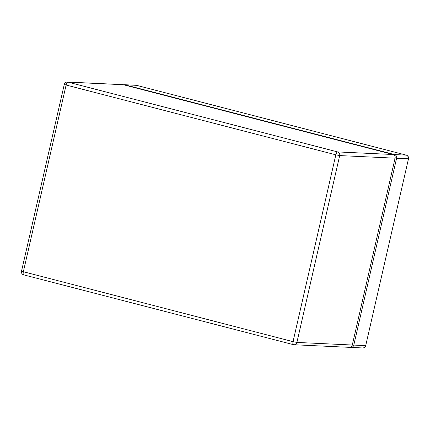 <?xml version="1.0" encoding="UTF-8"?>
<svg xmlns="http://www.w3.org/2000/svg" width="430" height="430" viewBox="0 0 430 430"><rect width="100%" height="100%" fill="white"/><g stroke="black" fill="none" stroke-linecap="round" stroke-linejoin="round"><path stroke-width="0.64" d="M136.675 85.376A3.037 1.113 104.5 0 0 136.595 85.344A3.037 1.113 104.5 0 0 136.509 85.333L124.829 84.785L394.536 154.58A3.037 2.817 92.7 0 1 396.594 158.24L353.799 345.086A3.037 2.817 92.7 0 1 350.391 347.327L350.16 347.268M124.829 84.785A3.037 2.817 -87.3 0 0 123.555 84.78M352.294 345.016A3.037 2.817 92.7 0 1 349.418 347.338L294.023 344.747A3.037 2.817 -87.3 0 0 296.899 342.425L352.294 345.016L395.084 158.17A3.037 2.817 92.7 0 0 393.031 154.51L123.324 84.715A3.037 2.817 -87.3 0 0 122.786 84.635L67.392 82.044A3.037 2.817 92.7 0 1 67.924 82.125L337.636 151.924L393.031 154.51M350.923 347.408L362.608 347.956A3.037 3.037 0 0 0 365.704 345.602L408.5 158.756A3.037 3.037 0 0 0 406.302 155.139A3.037 1.113 -75.5 0 1 406.409 155.187M394.536 154.58L406.216 155.128L136.509 85.333A3.037 2.817 92.7 0 0 135.977 85.253L124.297 84.705M396.594 158.24L408.274 158.783A3.037 2.817 92.7 0 0 406.216 155.128A3.037 1.113 -75.5 0 1 406.302 155.139L136.595 85.344A3.037 3.037 0 0 0 135.977 85.253M362.608 347.956A3.037 2.817 -87.3 0 0 365.484 345.629L353.799 345.086M123.324 84.715L67.924 82.125A3.037 1.113 -75.5 0 0 66.118 85.027L64.296 84.398L21.5 271.244A3.037 3.037 0 0 0 23.698 274.861A3.037 1.113 104.5 0 0 23.784 274.872M21.5 271.244L293.034 341.662A3.037 1.113 104.5 0 0 293.405 344.656L23.698 274.861A3.037 1.113 104.5 0 1 23.327 271.868L66.118 85.027L335.83 154.822A3.037 1.113 -75.5 0 1 337.636 151.924A3.037 2.817 92.7 0 1 339.689 155.579L395.084 158.17M296.899 342.425L339.689 155.579L335.83 154.822L293.034 341.662L296.899 342.425M293.491 344.666A3.037 2.817 -87.3 0 0 294.023 344.747A3.037 3.037 0 0 1 293.405 344.656A3.037 1.113 104.5 0 0 293.491 344.666M365.704 345.602L408.5 158.756M67.392 82.044A3.037 3.037 0 0 0 64.296 84.398"/></g></svg>
